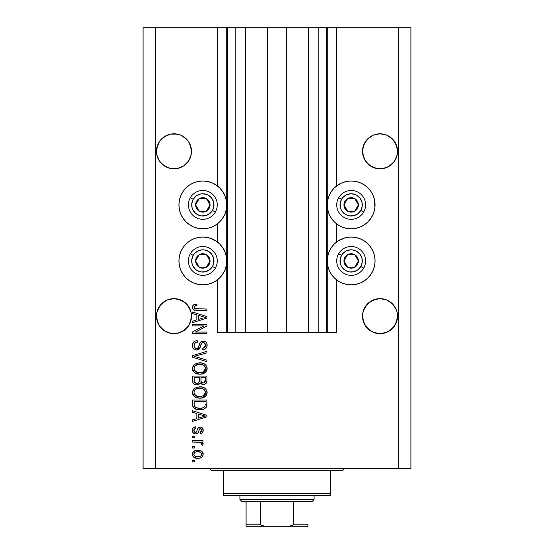 <?xml version="1.0" encoding="UTF-8"?>
<svg xmlns="http://www.w3.org/2000/svg" width="554" height="554" viewBox="0 0 554 554"><rect width="100%" height="100%" fill="white"/><g stroke="black" fill="none" stroke-linecap="round" stroke-linejoin="round"><path stroke-width="0.83" d="M227.486 332.629L217.251 332.629L217.251 279.985L217.251 332.629L226.724 332.629L226.724 27.7L217.251 27.7L217.251 185.832L217.251 27.7L155.439 27.7L155.439 468.608L398.561 468.608L398.561 27.7L327.276 27.7L327.276 332.629L326.445 332.629L326.445 27.7L286.681 27.7L286.681 332.629L267.319 332.629L267.319 27.7L227.556 27.7L227.556 332.629L226.724 332.629L226.724 27.7L227.556 27.7L227.556 332.629L235.796 332.629L235.796 27.7L235.796 332.629L245.477 332.629L245.477 27.7L245.477 332.629L267.319 332.629L267.319 27.7L286.681 27.7L286.681 332.629L308.523 332.629L308.523 27.7L308.523 332.629L318.204 332.629L318.204 27.7L318.204 332.629L326.445 332.629L227.556 332.629M217.251 241.869L217.251 223.948L217.251 241.869M227.486 27.7L155.439 27.7L155.439 468.608L143.077 468.608L143.077 27.7L143.077 468.608L410.923 468.608L398.561 468.608L398.561 27.7L410.923 27.7L410.923 468.608L410.923 27.7L336.749 27.7L336.749 185.832L336.749 27.7L326.445 27.7L326.445 332.629M326.514 27.7L327.276 27.7L327.276 332.629L336.749 332.629L336.749 279.985L336.749 332.629L326.514 332.629M336.749 241.869L336.749 223.948L336.749 241.869M326.445 27.7L227.556 27.7M191.414 149.601L191.414 149.608A17.513 17.513 0 0 0 191.414 149.601L190.161 144.615A17.513 17.513 0 0 0 190.161 144.608M180.701 135.148A17.513 17.513 0 0 0 174.011 133.805M173.956 133.805A17.513 17.513 0 0 0 167.266 135.148L161.602 138.936A17.513 17.513 0 0 0 161.595 138.943L159.42 141.589L156.81 147.904L159.42 141.589L164.254 136.762L170.57 134.144L173.984 133.805L179.974 134.864M397.447 149.601L397.447 149.608A17.513 17.513 0 0 0 397.447 149.601L396.193 144.615L397.53 151.318L397.19 154.739L394.58 161.048L392.398 163.7L386.72 167.502L380.016 168.832L373.313 167.502L367.634 163.7L363.839 158.022L362.503 151.318A17.513 17.513 0 0 1 380.016 133.805A17.513 17.513 0 0 1 397.53 151.318L397.19 154.739L394.58 161.048L389.746 165.881L386.72 167.502L380.016 168.832L373.313 167.502L370.287 165.881L365.453 161.048L362.842 154.739L362.503 151.318L363.839 144.615L362.842 147.904L365.453 141.589L363.839 144.615L367.634 138.936L365.453 141.589L367.634 138.936L373.313 135.141L370.287 136.762L373.313 135.141L380.016 133.805L386.72 135.141A17.513 17.513 0 0 0 380.044 133.805M396.193 144.615L392.398 138.936L386.72 135.141L383.43 134.144L386.72 135.141L392.398 138.936A17.513 17.513 0 0 0 392.398 138.936L394.58 141.589L397.19 147.904M379.989 133.805A17.513 17.513 0 0 0 373.299 135.148M362.586 149.601L362.842 147.904M191.158 147.904L188.547 141.589L186.366 138.936L180.687 135.141L186.366 138.936L188.547 141.589L190.161 144.615L191.497 151.318L191.158 154.739L188.547 161.048L183.713 165.881L177.398 168.499L170.57 168.499L164.254 165.881L159.42 161.048L156.81 154.739L156.47 151.318A17.513 17.513 0 0 1 173.984 133.805A17.513 17.513 0 0 1 191.497 151.318L191.158 154.739L188.547 161.048L183.713 165.881L180.687 167.502L177.398 168.499L170.57 168.499L167.28 167.502L161.602 163.7L159.42 161.048L156.81 154.739L156.47 151.318L157.807 144.615L159.42 141.589L164.254 136.762L170.57 134.144L177.398 134.144L173.984 133.805M191.414 314.43L191.165 312.74A17.513 17.513 0 0 0 191.158 312.719L190.167 309.451A17.513 17.513 0 0 0 190.161 309.43L191.165 312.74L191.414 317.864L190.161 322.85L188.547 325.877L183.713 330.71L177.398 333.321L170.57 333.321L164.254 330.71L159.42 325.877L157.807 322.85L156.47 316.147A17.513 17.513 0 0 1 173.984 298.634A17.513 17.513 0 0 1 191.497 316.147L191.4 317.996M170.59 298.966A17.513 17.513 0 0 0 164.247 301.591L167.28 299.963L173.984 298.634L180.687 299.963L183.713 301.584A17.513 17.513 0 0 0 177.377 298.966M161.616 303.744A17.513 17.513 0 0 0 161.588 303.779L157.807 309.444A17.513 17.513 0 0 0 157.8 309.451M156.553 314.43L156.81 312.733A17.513 17.513 0 0 0 156.81 312.733L159.42 306.417L164.254 301.584L161.602 303.765L167.28 299.963L164.254 301.584L167.28 299.963L173.984 298.634M397.447 314.43L397.197 312.74A17.513 17.513 0 0 0 397.19 312.719L396.193 309.444L397.197 312.74L397.447 317.864L396.193 322.85L394.58 325.877L389.746 330.71L386.72 332.324L380.016 333.66L373.313 332.324L367.634 328.529L363.839 322.85L362.503 316.147A17.513 17.513 0 0 1 380.016 298.634A17.513 17.513 0 0 1 397.53 316.147L396.193 322.85L392.398 328.529L386.72 332.324L380.016 333.66L373.313 332.324L370.287 330.71L365.453 325.877L362.842 319.561L362.842 312.719A17.513 17.513 0 0 0 362.842 312.733L363.839 309.444A17.513 17.513 0 0 0 363.839 309.437L362.842 312.733L365.453 306.417L363.839 309.444L367.634 303.765L365.453 306.417L370.287 301.584L373.313 299.963A17.513 17.513 0 0 0 370.28 301.591L367.634 303.765L373.313 299.963L370.287 301.584L373.313 299.963L380.016 298.634L386.72 299.963L389.746 301.584A17.513 17.513 0 0 0 383.41 298.966M386.72 299.963L380.016 298.634L386.72 299.963L392.412 303.779A17.513 17.513 0 0 0 392.384 303.744M396.2 309.451A17.513 17.513 0 0 0 396.193 309.43L397.19 312.733M376.623 298.966A17.513 17.513 0 0 0 376.602 298.973L380.016 298.634M362.586 314.43L362.842 312.733M183.713 301.584L186.366 303.765L180.687 299.963L183.713 301.584L177.398 298.973M336.749 185.832L342.026 182.806L346.506 181.449L351.174 180.992L355.834 181.449L360.315 182.806L364.449 185.015L368.071 187.986L371.041 191.608L373.251 195.742L374.615 200.223L375.072 204.89L374.615 209.551L373.251 214.038L371.041 218.165L368.071 221.787L364.449 224.758L360.315 226.967L355.834 228.331L351.174 228.788A23.898 23.898 0 0 1 327.276 204.89A23.898 23.898 0 0 1 351.174 180.992L354.29 181.193M337.892 241.059L342.026 238.85L346.506 237.486L351.174 237.029A23.898 23.898 0 0 1 375.072 260.927A23.898 23.898 0 0 1 351.174 284.832L346.506 284.368L342.026 283.011L337.892 280.802L334.27 277.831L331.299 274.209L329.09 270.075L327.733 265.595L327.276 260.927L327.733 256.267L329.09 251.786L331.299 247.652L334.27 244.03L337.892 241.059L344.983 237.846M198.166 181.449L202.826 180.992A23.898 23.898 0 0 1 226.724 204.89A23.898 23.898 0 0 1 202.826 228.788L198.166 228.331L193.685 226.967L189.551 224.758L185.929 221.787L182.958 218.165L180.749 214.038L179.385 209.551L178.928 204.89L179.385 200.223L180.749 195.742L182.958 191.608L185.929 187.986L189.551 185.015L193.685 182.806L198.166 181.449L202.826 180.992L207.494 181.449L211.974 182.806L216.108 185.015L219.73 187.986L222.701 191.608L224.91 195.742L226.267 200.223L226.724 204.89L226.267 209.551L224.91 214.038L222.701 218.165L219.73 221.787L216.108 224.758L211.974 226.967L207.494 228.331L202.826 228.788A23.898 23.898 0 0 1 178.928 204.89A23.898 23.898 0 0 1 202.826 180.992L205.949 181.193M202.826 237.029A23.898 23.898 0 0 1 226.724 260.927A23.898 23.898 0 0 1 202.826 284.832L198.166 284.368L193.685 283.011L189.551 280.802L185.929 277.831L182.958 274.209L180.749 270.075L179.385 265.595L178.928 260.927L179.385 256.267L180.749 251.786L182.958 247.652L185.929 244.03L189.551 241.059L193.685 238.85L198.166 237.486L202.826 237.029L207.494 237.486L211.974 238.85L216.108 241.059L219.73 244.03L222.701 247.652L224.91 251.786L226.267 256.267L226.724 260.927L226.267 265.595L224.91 270.075L222.701 274.209L219.73 277.831L216.108 280.802L211.974 283.011L207.494 284.368L202.826 284.832A23.898 23.898 0 0 1 178.928 260.927A23.898 23.898 0 0 1 202.826 237.029M191.414 317.864L191.497 316.147L190.161 322.85L188.547 325.877L183.713 330.71L177.398 333.321L170.57 333.321L164.254 330.71L159.42 325.877L156.81 319.561L156.81 312.733M394.58 306.417L396.193 309.444L392.398 303.765L394.58 306.417M190.161 309.444L186.366 303.765L188.547 306.417L191.158 312.733M380.016 133.805L383.43 134.144L380.016 133.805L373.313 135.141M370.287 301.584L376.602 298.973M389.746 301.584L392.398 303.765M392.398 328.529L386.72 332.324L389.746 330.71L394.58 325.877L397.19 319.561L396.193 322.85M157.807 309.444L161.602 303.765M164.254 301.584L167.28 299.963M186.366 328.529L180.687 332.324L183.713 330.71L188.547 325.877L191.158 319.561L190.161 322.85A17.513 17.513 0 0 1 170.57 333.321M192.529 325.884L204.011 325.884L192.529 325.884L192.529 324.388L206.947 324.388L206.947 325.981L195.451 332.068L206.947 332.068L206.947 333.563L192.529 333.563L192.529 331.964L204.011 325.884L192.529 331.964L192.529 333.563L206.947 333.563L206.947 332.068L195.451 332.068L206.947 325.981L206.947 324.388L192.529 324.388L192.529 325.884L192.529 324.388L206.947 324.388L206.947 325.981M196.808 350.038L194.08 349.297L192.577 347.226L192.411 344.546L193.678 341.998L195.313 341.001L197.21 340.682L197.397 342.178L194.953 343.168L194.08 344.962L194.461 347.448L196.227 348.535L198.131 347.822L200.022 342.815L201.698 341.333L204.772 341.34L206.095 342.254L206.905 343.646L206.871 346.956L205.305 348.978L202.826 349.671L202.639 348.175L204.717 347.379L205.451 345.294L204.558 343.023L202.757 342.58L201.324 343.535L199.426 348.757L196.538 350.045L199.98 347.822L201.684 343.03L203.152 342.559C204.71 342.753 205.479 343.667 205.451 345.294C205.382 347.081 204.447 348.044 202.639 348.175L202.826 349.671C205.569 349.463 207.002 347.988 207.134 345.246C207.037 342.67 205.721 341.278 203.186 341.056C200.922 341.306 199.606 342.601 199.225 344.948C199.08 346.901 198.173 348.099 196.497 348.549C194.835 348.341 194.011 347.372 194.025 345.634C194.156 343.528 195.285 342.372 197.397 342.178L197.21 340.682C194.149 340.862 192.529 342.469 192.342 345.509C192.418 348.265 193.817 349.782 196.538 350.045L194.856 349.719M196.483 356.956L206.947 360.162L206.947 361.72L192.529 357.178L192.529 355.626L206.947 351.312L206.947 352.856L194.212 356.326L206.947 360.162L206.947 361.72L206.947 360.162L194.212 356.326L206.947 352.856L206.947 351.312L192.529 355.626L192.529 357.178L192.529 355.626L206.947 351.312L206.947 352.856L195.514 356M192.342 368.5L193.658 365.065L196.954 363.126L202.196 363.043L205.188 364.442L206.774 366.554L206.974 369.802L205.582 372.198L202.951 373.749L199.038 374.192L195.721 373.431L192.903 370.896L192.342 368.5L194.544 372.738L199.724 374.213C203.914 374.317 206.386 372.42 207.134 368.507C206.365 364.518 203.837 362.614 199.551 362.787L194.599 364.248L192.349 368.181M192.342 392.474L193.658 389.04L196.954 387.101L202.196 387.017L205.188 388.416L206.774 390.528L206.974 393.776L205.582 396.172L202.951 397.724L199.038 398.167L195.721 397.412L192.903 394.87L192.342 392.474L194.544 396.712L199.724 398.188C203.914 398.291 206.386 396.394 207.134 392.481C206.365 388.493 203.837 386.588 199.551 386.761L194.599 388.222L192.349 392.156M192.529 412.294L196.836 413.554L192.529 412.294L192.529 410.736L206.947 415.341L206.947 416.802L192.529 421.407L192.529 419.856L196.836 418.595L196.836 413.554L196.836 418.595L192.529 419.856L192.529 421.407L206.947 416.802L206.947 415.341L192.529 410.736L192.529 412.294L192.529 410.736L206.947 415.341L206.947 416.802L192.529 421.407L192.529 419.856M194.586 461.87L192.529 461.87L192.529 460.367L194.586 460.367L194.586 461.87L194.586 460.367L192.529 460.367L192.529 461.87L192.529 460.367L194.586 460.367L194.586 461.87L192.529 461.87L194.586 461.87M209.765 238.061L216.108 241.059M216.108 185.015L217.251 185.832M360.315 238.85L364.449 241.059L368.071 244.03L371.041 247.652L373.251 251.786L374.615 256.267L375.072 260.927L374.615 265.595L373.251 270.075L371.041 274.209L368.071 277.831L364.449 280.802L360.315 283.011L355.834 284.368L351.174 284.832A23.898 23.898 0 0 1 327.276 260.927A23.898 23.898 0 0 1 351.174 237.029L355.834 237.486L360.315 238.85L364.449 241.059M374.615 200.223L374.871 208.006M197.882 458.31L194.156 457.493L192.453 455.236L192.806 452.466L194.966 450.693L199.662 450.43L202.168 451.704L203.096 453.338L203.089 455.208L202.182 456.828L200.638 457.86L197.882 458.31C200.894 458.435 202.674 457.092 203.2 454.28C202.653 451.434 200.846 450.09 197.771 450.257C194.703 450.097 192.896 451.441 192.342 454.28C192.91 457.161 194.752 458.504 197.882 458.31L197.39 458.296M194.586 448.006L192.529 448.006L192.529 446.51L194.586 446.51L194.586 448.006L194.586 446.51L192.529 446.51L192.529 448.006L192.529 446.51L194.586 446.51L194.586 448.006L192.529 448.006L194.586 448.006M200.555 442.452L192.529 442.016L192.529 440.513L203.013 440.513L203.013 442.016L201.344 442.016L203.159 443.449L202.639 445.201L201.144 444.633L201.303 443.38L200.77 442.584L197.965 442.016L200.105 442.279L201.331 443.622L201.144 444.633L202.639 445.201L203.2 443.782L201.344 442.016L203.013 442.016L203.013 440.513L192.529 440.513L192.529 442.016L192.529 440.513L203.013 440.513L203.013 442.016M194.586 437.708L192.529 437.708L192.529 436.206L194.586 436.206L194.586 437.708L194.586 436.206L192.529 436.206L192.529 437.708L192.529 436.206L194.586 436.206L194.586 437.708L192.529 437.708L194.586 437.708M195.721 433.962L194.011 433.56L192.66 432.099L192.383 429.731L193.249 427.917L195.707 426.843L195.901 428.339L194.385 428.983L193.838 430.52L194.357 432.016L195.465 432.459L196.476 432.044L197.646 428.817L198.761 427.425L200.839 427.086L202.452 428L203.166 430.984L201.988 433.166L200.209 433.775L200.022 432.272L201.275 431.711L201.704 430.41L201.275 428.907L200.25 428.54L199.482 429.128L198.007 433.041L195.721 433.962C197.619 433.796 198.699 432.702 198.948 430.68L199.551 429.004L200.423 428.526L201.704 430.41L200.022 432.272L200.209 433.775C202.168 433.498 203.166 432.355 203.2 430.354C203.173 428.339 202.175 427.231 200.209 427.03C198.325 427.397 197.252 428.623 196.995 430.707L196.414 432.12L195.465 432.459L193.838 430.52L195.901 428.339L195.707 426.843C193.575 427.113 192.453 428.304 192.342 430.416C192.418 432.619 193.547 433.796 195.721 433.962L195.375 433.948M192.529 404.309C193.117 408.229 195.548 410.057 199.814 409.801L196.227 409.295L193.339 407.405L192.55 404.96L192.529 400.057L206.947 400.057L206.898 405.279L206.233 407.329L203.817 409.129L199.814 409.801C202.889 410.029 205.174 408.907 206.684 406.414L206.947 400.057L192.529 400.057L192.529 404.309L192.529 400.057L206.947 400.057M192.536 380.958L192.529 380.522C192.55 383.313 193.962 384.767 196.76 384.885L194.26 384.261L193.034 383.056L192.529 376.083L206.947 376.083L206.912 381.311L206.053 383.382L204.807 384.227L202.875 384.49L201.213 383.88L200.299 382.904L198.851 384.441L196.76 384.885L200.299 382.904L203.325 384.511C205.728 384.296 206.933 382.98 206.947 380.556L206.947 376.083L192.529 376.083L192.529 380.522L192.529 376.083L206.947 376.083L206.912 381.304M192.529 313.585L196.836 314.845L192.529 313.585L192.529 312.027L206.947 316.632L206.947 318.093L192.529 322.705L192.529 321.147L196.836 319.887L196.836 314.845L196.836 319.887L192.529 321.147L192.529 322.705L206.947 318.093L206.947 316.632L192.529 312.027L192.529 313.585L192.529 312.027L206.947 316.632L206.947 318.093L192.529 322.705L192.529 321.147M192.342 307.269L192.563 306.009L193.547 304.887L196.836 304.16L197.023 305.656L195.126 305.926L194.191 306.646L194.094 307.823L194.669 308.613L206.947 309.028L206.947 310.524L195.507 310.427L193.235 309.513L192.342 307.269C192.827 309.734 194.433 310.815 197.162 310.524L206.947 310.524L206.947 309.028L195.112 308.834L194.025 307.338C194.461 306.03 195.465 305.476 197.023 305.656L196.836 304.16L193.36 305.019L192.363 307.685M155.439 27.7L143.077 27.7L155.439 27.7M193.685 283.011L189.551 280.802M182.958 274.209L180.749 270.075M179.385 265.595L178.928 260.927L179.385 256.267M189.551 241.059L193.685 238.85M211.974 283.011L207.494 284.368M189.551 224.758L185.929 221.787M179.385 209.551L178.928 204.89L179.385 200.223M185.929 187.986L189.551 185.015M207.494 181.449L211.974 182.806M374.615 256.267L375.072 260.927L374.615 265.595M373.251 270.075L371.041 274.209M364.449 280.802L360.315 283.011M346.506 284.368L342.026 283.011M364.449 185.015L368.071 187.986M368.071 221.787L364.449 224.758M342.026 182.806L346.506 181.449L351.174 180.992A23.898 23.898 0 0 1 375.072 204.89A23.898 23.898 0 0 1 351.174 228.788L346.506 228.331L342.026 226.967L337.892 224.758L334.27 221.787L331.299 218.165L329.09 214.038L327.733 209.551L327.276 204.89L327.733 200.223L329.09 195.742L331.299 191.608L334.27 187.986L337.892 185.015M192.612 452.867L192.813 452.459M193.388 451.711L194.101 451.115M194.966 450.693L196.815 450.298M197.293 450.264L198.249 450.264M200.396 450.617L200.867 450.804M201.441 451.115L203.2 454.28M203.179 454.751L203.096 455.194M202.75 456.074L202.937 455.686M202.736 456.094L202.196 456.808M202.175 456.835L201.462 457.431M195.043 457.902L194.641 457.743M194.163 457.493L193.408 456.905M192.446 455.215L192.37 454.786M203.179 453.809L203.096 453.338M198.415 451.773L197.778 451.752C199.856 451.579 201.164 452.403 201.704 454.245C201.199 456.129 199.89 456.988 197.778 456.808L199.918 456.503M194.911 456.143L197.778 456.808C195.694 456.988 194.385 456.157 193.838 454.322L194.703 455.99M196.095 451.925L197.12 451.773M201.351 453.11L201.566 453.511M200.984 455.859L201.684 453.927L200.534 452.355M200.846 452.576L200.049 452.112M200.306 452.223L197.778 451.752C195.659 451.572 194.343 452.431 193.838 454.322L193.865 454.64M199.724 456.565L200.804 456.018M200.873 455.963L201.49 455.194M194.669 452.604L193.858 453.989M202.639 445.201L201.144 444.633L201.331 443.622L201.144 444.633M200.105 442.279L199.578 442.161M192.529 442.016L197.965 442.016M193.242 427.917L194.011 427.363M193.249 427.91L193.665 427.57M194.385 427.182L193.699 427.543M194.406 427.176L195.043 426.975M195.707 426.843L195.901 428.339L195.098 428.533M193.969 429.675L193.865 430.922M194.869 432.355L195.465 432.459L194.419 432.078L193.886 431.095M196.753 431.441L195.721 432.445M196.76 431.434L196.995 430.707M197.189 430.091L197.349 429.592M197.951 428.221L198.761 427.425M198.609 427.529L199.641 427.079M200.846 427.086L201.981 427.57M203.034 431.601L202.792 432.196M202.452 432.722L201.434 433.47M201.427 433.47L200.825 433.657M200.209 433.775L200.368 432.21M201.275 431.711L201.656 429.772M201.587 429.482L201.033 428.699M200.735 428.567L200.25 428.54M199.925 428.651L199.454 429.191M199.419 429.267L199.177 429.946M199.121 430.126L198.948 430.687M198.761 431.289L198.574 431.843M198.561 431.891L198.187 432.771M193.671 433.353L192.66 432.106M193.228 432.965L193.99 433.553M199.253 429.71L199.551 429.004M200.209 427.03L199.094 427.245M193.865 430.943L193.838 430.52M195.486 428.415L195.901 428.339M202.48 416.892L198.519 418.097L205.444 416.075L202.48 416.892L205.444 416.075L202.716 415.403L205.444 416.075L204.592 416.283M198.519 414.046L202.716 415.403L198.519 414.046L198.519 418.097L198.519 414.046M206.884 405.41L206.822 405.853M206.22 407.342L205.562 408.076M204.717 408.686L202.508 409.531M201.843 409.655L200.867 409.766M200.832 409.766L200.326 409.787M199.17 409.787L199.814 409.801M199.052 409.78L198.561 409.745M198 409.69L197.252 409.565M196.234 409.295L195.742 409.122M193.014 406.844L192.799 406.29M192.785 406.241L192.633 405.597M192.619 405.514L192.55 404.974M195.465 409.004L197.231 409.558M206.94 404.621L206.947 404.122M205.215 405.119L205.264 404.088M204.571 406.761L202.383 408.021M201.303 408.222L203.678 407.488L204.973 406.13C203.727 407.779 202.016 408.506 199.835 408.298L201.331 408.215M196.054 407.612L198.159 408.187M194.322 405.438L194.489 406.027M194.212 401.553L205.264 401.553L194.212 401.553L194.232 404.69L194.212 401.553M197.605 408.097L199.835 408.298L196.317 407.723C194.786 407.045 194.087 405.847 194.212 404.129M194.613 406.324L195.562 407.342M195.41 407.238L197.169 408M196.317 387.308L196.968 387.094M200.915 386.824L202.175 387.017M204.71 388.049L205.167 388.396M206.483 389.94L206.767 390.515M206.981 391.166L207.099 391.796M201.684 398.028L207.071 393.333M201.033 398.118L200.382 398.167M199.724 398.188L199.031 398.167M198.318 398.104L197.03 397.869M195.735 397.412L195.361 397.232M193.602 395.868L192.48 393.728M192.467 393.679L192.383 393.208M192.383 391.74L193.658 389.04M192.48 391.228L192.37 391.844M203.56 397.488L205.139 396.567M205.534 396.228L206.49 394.988M204.758 394.656L205.451 392.495L204.648 390.106L203.498 389.095L199.523 388.257C202.854 388.029 204.828 389.441 205.451 392.495L203.027 396.062L204.004 395.473L200.603 396.65M194.53 394.372L196.421 396.068L199.765 396.685C196.545 396.851 194.627 395.445 194.025 392.461L194.53 394.372L197.778 396.505L196.642 396.158M195.846 389.199L194.509 390.612L194.025 392.461C194.586 389.566 196.421 388.167 199.523 388.257L197.965 388.382M195.825 389.213L198.554 388.306L196.4 388.88M194.142 393.451L194.302 393.915M194.509 390.605L194.295 391.034M206.94 380.937L206.864 381.671M206.663 382.419L206.067 383.368M206.026 383.403L204.073 384.441M202.48 384.428L201.241 383.894M201.213 383.88L201.594 384.109M198.249 384.684L197.847 384.788M195.887 384.822L195.05 384.621M194.911 384.573L193.034 383.049M192.57 381.387L192.536 380.972M199.267 380.342L199.267 380.342C199.392 382.212 198.554 383.229 196.746 383.389C198.554 383.229 199.392 382.212 199.267 380.342L199.267 377.579L199.267 380.342M199.225 381.194L199.267 380.626M195.167 382.987L196.746 383.389L194.586 382.392M205.222 381.104L205.264 380.037C205.492 381.824 204.765 382.814 203.083 383.015L204.592 382.544L205.188 381.374M202.432 382.952L203.083 383.015L201.095 381.699L200.957 377.579L205.264 377.579L205.264 380.037L205.264 377.579L200.957 377.579L201.047 381.519L202.342 382.925M204.087 382.842L205.264 380.037M201.372 382.267L202.764 383.001M194.212 377.579L199.267 377.579L194.212 377.579L194.392 382.004L194.212 377.579M194.468 382.177L195.333 383.084L197.037 383.375L198.36 382.918L199.135 381.761M194.267 381.477L194.392 382.004M200.957 380.224L200.977 380.972M203.083 383.015L203.623 382.966M196.317 363.334L196.968 363.119M200.915 362.849L202.175 363.043M204.71 364.075L205.167 364.421M206.427 365.862L206.774 366.554M206.981 367.184L207.099 367.821M201.684 374.054L207.071 369.359M201.033 374.144L200.382 374.192M199.724 374.213L199.031 374.192M198.318 374.13L197.03 373.895M195.714 373.431L195.361 373.257M193.602 371.893L192.903 370.903M192.889 370.875L192.48 369.753M192.467 369.705L192.383 369.234M192.383 367.766L193.658 365.065M192.48 367.254L192.37 367.87M203.56 373.514L205.139 372.593M205.534 372.246L206.49 371.014M204.758 370.681L205.451 368.521L204.648 366.132L203.498 365.121L199.523 364.283C202.854 364.054 204.828 365.46 205.451 368.521L203.027 372.087L204.433 371.09M202.245 372.371L200.603 372.676M194.53 370.397L196.421 372.087L199.765 372.71C196.545 372.877 194.627 371.471 194.025 368.486L194.53 370.397L197.778 372.53L196.642 372.184M196.4 364.906L198.554 364.331L195.091 365.862L194.025 368.486C194.586 365.592 196.421 364.186 199.523 364.283L197.965 364.407M204.945 366.561L204.648 366.132M202.231 372.378L204.419 371.104M194.142 369.476L194.302 369.94M192.529 357.178L206.947 361.72L192.529 357.178M194.212 356.326L194.863 356.167M192.356 345.024L192.342 345.509M192.411 344.533L193.173 342.587M193.671 342.005L194.267 341.52M195.34 340.994L195.763 340.869M197.21 340.682L197.397 342.178M197.39 342.185L194.966 343.155M194.08 344.969L194.052 346.167M194.073 346.298L194.149 346.707M196.227 348.535L196.802 348.535M197.106 348.48L198.034 347.933M198.484 347.247L198.685 346.735M198.692 346.714L198.934 345.945M201.033 341.707L200.465 342.199M201.047 341.693L201.704 341.333M201.961 341.243L203.186 341.056M204.384 341.209L204.772 341.347L204.384 341.209M205.202 341.548L205.582 341.797M206.095 342.254L206.843 343.48M206.919 343.681L207.085 344.436M207.134 345.246L207.12 344.837M207.078 346.105L206.877 346.936M206.871 346.97L206.455 347.822M205.305 348.978L204.627 349.325M204.114 349.491L203.692 349.588M202.826 349.671L202.639 348.175L203.207 348.099M203.872 347.912L205.451 345.294L205.215 343.916M205.34 344.29L205.056 343.591M203.401 342.566L201.843 342.905M201.843 342.912L201.483 343.265M201.178 343.854L200.95 344.491M200.922 344.588L201.074 344.11M200.596 345.834L200.728 345.322M199.405 348.785L199.066 349.145M199.031 349.172L198.637 349.477M197.84 349.851L197.473 349.955M194.087 349.297L193.478 348.785M193.422 348.722L192.785 347.767M192.356 345.945L192.39 346.375M200.811 344.969L200.908 344.623M205.617 341.818L204.772 341.34M199.558 343.861L199.44 344.221M206.947 332.068L206.947 333.563L192.529 333.563L192.529 331.964M203.387 316.895L205.444 317.366L204.592 317.574M203.117 317.989L198.519 319.388L198.519 315.337L202.716 316.694L198.519 315.337L198.519 319.388L202.48 318.183M193.755 304.762L195.015 304.326M196.836 304.16L197.023 305.656L196.538 305.683M196.061 305.725L195.14 305.919M195.119 305.926L194.551 306.224M194.032 307.214L194.101 306.868M194.025 307.338L194.094 307.823M194.482 308.46L195.791 308.966M196.074 308.993L197.044 309.028M206.947 309.028L206.947 310.524L197.162 310.524M194.565 310.226L193.928 309.984M192.716 308.862L192.529 308.44M192.425 308.086L192.363 307.699M195.347 308.89L194.883 308.744M195.853 456.572L198.103 456.808M200.333 456.323L200.873 455.956M201.608 454.889L201.677 453.92M194.225 453.082L193.935 453.671M198.491 408.229L199.392 408.291M199.835 408.298L200.576 408.284M202.743 407.917L203.422 407.633M203.678 407.488L204.045 407.245M205.409 393.063L205.423 391.983M205.326 391.477L205.167 390.986M204.938 390.528L204.648 390.106M200.548 388.292L198.554 388.306M194.295 391.041L194.142 391.498M194.025 392.461L194.052 392.959M198.768 396.643L200.188 396.678M194.212 380.556L194.246 381.291M205.409 369.089L205.423 368.008M205.326 367.503L205.167 367.011M200.548 364.317L198.554 364.331M194.509 366.63L194.142 367.524M194.025 368.486L194.052 368.985M198.768 372.669L200.188 372.704M204.551 317.587L205.444 317.366L204.073 317.075M397.447 153.036L397.53 151.318A17.513 17.513 0 0 1 380.016 168.832A17.513 17.513 0 0 1 362.503 151.318L362.586 153.036M191.414 153.036L191.497 151.318A17.513 17.513 0 0 1 173.984 168.832A17.513 17.513 0 0 1 156.47 151.318L156.553 153.036M156.553 149.601L156.81 147.904M167.28 332.324L164.254 330.71L167.28 332.324A17.513 17.513 0 0 1 156.81 319.561L157.807 322.85M191.497 316.147A17.513 17.513 0 0 1 173.984 333.66A17.513 17.513 0 0 1 156.47 316.147L156.553 317.864M373.313 332.324L370.287 330.71L373.313 332.324A17.513 17.513 0 0 1 363.839 322.85L362.842 319.575M397.447 317.864L397.53 316.147A17.513 17.513 0 0 1 380.016 333.66A17.513 17.513 0 0 1 362.503 316.147L362.586 317.864M389.746 330.71L386.72 332.324M376.602 333.321A17.513 17.513 0 0 0 397.19 319.561M183.713 330.71L180.687 332.324M170.57 168.499L164.254 165.881L170.57 168.499M177.377 168.499A17.513 17.513 0 0 0 183.72 165.875L180.687 167.502L183.713 165.881L188.547 161.048L191.158 154.739A17.513 17.513 0 0 0 191.158 154.739M156.81 154.739A17.513 17.513 0 0 0 156.81 154.746L157.807 158.022A17.513 17.513 0 0 1 157.8 158.015M362.842 154.739A17.513 17.513 0 0 0 362.842 154.746L363.833 158.015A17.513 17.513 0 0 0 363.839 158.035M376.602 168.499L370.287 165.881L376.602 168.499A17.513 17.513 0 0 1 370.28 165.875M383.41 168.499A17.513 17.513 0 0 0 389.739 165.881L386.72 167.502L389.746 165.881L394.58 161.048L397.19 154.739A17.513 17.513 0 0 0 397.19 154.739M389.753 165.875L386.72 167.502M183.713 165.881L180.687 167.502M164.247 165.875L164.247 165.875A17.513 17.513 0 0 0 170.59 168.499M209.135 206.448L210.042 204.89A7.209 7.209 0 0 1 209.073 208.491L208.235 208.013L209.135 206.448L208.235 208.013L209.073 208.491L209.793 206.753L209.793 203.02L207.93 199.786L206.434 198.644L202.826 197.674L200.963 197.923L197.73 199.786L196.58 201.282L195.86 203.02L195.86 206.753L196.58 208.491L199.225 211.136L200.963 211.857L204.696 211.857L207.93 209.987L209.073 208.491A7.209 7.209 0 0 1 195.617 204.89A7.209 7.209 0 0 1 206.434 198.644L199.225 198.644L197.432 201.739L195.617 204.89L199.225 211.136L206.434 211.136L208.235 208.013L206.434 211.136L199.225 211.136L195.617 204.89L197.432 201.739L199.225 198.644L206.434 198.644A7.209 7.209 0 0 1 210.042 204.89L206.434 198.644L210.042 204.89L209.135 206.448M193.194 199.322A11.128 11.128 0 0 1 208.394 195.25A11.128 11.128 0 0 1 212.466 210.451L215.319 212.099A14.425 14.425 0 0 0 210.042 192.397A14.425 14.425 0 0 0 190.341 197.674L193.194 199.322L196.054 196.061L199.946 194.142L202.099 193.789L206.407 194.35L208.394 195.25L211.656 198.117L213.574 202.009L213.858 206.337L212.466 210.451L209.599 213.712L205.707 215.638L201.379 215.922L197.266 214.523L195.493 213.255L192.847 209.807L192.079 207.771L191.795 203.436L193.194 199.322L190.341 197.674A14.425 14.425 0 0 1 210.042 192.397A14.425 14.425 0 0 1 215.319 212.099A14.425 14.425 0 0 1 195.617 217.376A14.425 14.425 0 0 1 190.341 197.674A14.425 14.425 0 0 0 195.617 217.376A14.425 14.425 0 0 0 215.319 212.099L212.466 210.451A11.128 11.128 0 0 1 197.266 214.523A11.128 11.128 0 0 1 193.194 199.322M357.482 206.448L358.383 204.89A7.209 7.209 0 0 1 357.42 208.491L356.582 208.013L357.482 206.448L356.582 208.013L357.42 208.491L358.14 206.753L358.14 203.02L356.27 199.786L354.775 198.644L351.174 197.674L349.304 197.923L346.07 199.786L344.927 201.282L343.958 204.89L344.207 206.753L346.07 209.987L347.566 211.136L349.304 211.857L353.036 211.857L354.775 211.136L357.42 208.491A7.209 7.209 0 0 1 343.958 204.89A7.209 7.209 0 0 1 354.775 198.644L347.566 198.644L343.958 204.89L347.566 211.136L354.775 211.136L356.582 208.013L354.775 211.136L347.566 211.136L343.958 204.89L347.566 198.644L354.775 198.644A7.209 7.209 0 0 1 358.383 204.89L354.775 198.644L358.383 204.89L357.482 206.448M341.534 199.322A11.128 11.128 0 0 1 356.734 195.25A11.128 11.128 0 0 1 360.806 210.451L363.659 212.099A14.425 14.425 0 0 0 358.383 192.397A14.425 14.425 0 0 0 338.681 197.674L341.534 199.322L342.808 197.549L346.25 194.911L350.447 193.789L354.747 194.35L356.734 195.25L359.996 198.117L361.921 202.009L362.205 206.337L360.806 210.451L357.946 213.712L354.054 215.638L349.719 215.922L345.606 214.523L343.833 213.255L341.195 209.807L340.426 207.771L340.142 203.436L341.534 199.322L338.681 197.674A14.425 14.425 0 0 1 358.383 192.397A14.425 14.425 0 0 1 363.659 212.099A14.425 14.425 0 0 1 343.958 217.376A14.425 14.425 0 0 1 338.681 197.674A14.425 14.425 0 0 0 343.958 217.376A14.425 14.425 0 0 0 363.659 212.099L360.806 210.451A11.128 11.128 0 0 1 345.606 214.523A11.128 11.128 0 0 1 341.534 199.322M357.482 262.492L358.383 260.927A7.209 7.209 0 0 1 357.42 264.535L356.582 264.05L357.482 262.492L356.582 264.05L357.42 264.535L358.14 262.797L358.14 259.064L356.27 255.83L354.775 254.688L353.036 253.961L349.304 253.961L346.07 255.83L344.927 257.326L343.958 260.927L344.207 262.797L346.07 266.031L347.566 267.173L351.174 268.143L353.036 267.894L356.27 266.031L357.42 264.535A7.209 7.209 0 0 1 343.958 260.927A7.209 7.209 0 0 1 354.775 254.688L347.566 254.688L343.958 260.927L347.566 267.173L354.775 267.173L356.582 264.05L354.775 267.173L347.566 267.173L343.958 260.927L347.566 254.688L354.775 254.688A7.209 7.209 0 0 1 358.383 260.927L354.775 254.688L358.383 260.927L357.482 262.492M341.534 255.366A11.128 11.128 0 0 1 356.734 251.294A11.128 11.128 0 0 1 360.806 266.495L363.659 268.143A14.425 14.425 0 0 0 358.383 248.441A14.425 14.425 0 0 0 338.681 253.718L341.534 255.366L342.808 253.594L346.25 250.948L350.447 249.826L352.621 249.896L356.734 251.294L359.996 254.154L361.921 258.053L362.205 262.381L360.806 266.495L357.946 269.756L354.054 271.675L349.719 271.959L345.606 270.567L343.833 269.292L341.195 265.851L340.426 263.808L340.142 259.48L341.534 255.366L338.681 253.718A14.425 14.425 0 0 1 358.383 248.441A14.425 14.425 0 0 1 363.659 268.143A14.425 14.425 0 0 1 343.958 273.42A14.425 14.425 0 0 1 338.681 253.718A14.425 14.425 0 0 0 343.958 273.42A14.425 14.425 0 0 0 363.659 268.143L360.806 266.495A11.128 11.128 0 0 1 345.606 270.567A11.128 11.128 0 0 1 341.534 255.366M209.135 262.492L210.042 260.927A7.209 7.209 0 0 1 209.073 264.535L208.235 264.05L209.135 262.492L208.235 264.05L209.073 264.535L209.793 262.797L209.793 259.064L207.93 255.83L206.434 254.688L204.696 253.961L200.963 253.961L197.73 255.83L196.58 257.326L195.86 259.064L195.86 262.797L197.73 266.031L199.225 267.173L202.826 268.143L204.696 267.894L207.93 266.031L209.073 264.535A7.209 7.209 0 0 1 195.617 260.927A7.209 7.209 0 0 1 206.434 254.688L199.225 254.688L197.432 257.783L195.617 260.927L199.225 267.173L206.434 267.173L208.235 264.05L206.434 267.173L199.225 267.173L195.617 260.927L197.432 257.783L199.225 254.688L206.434 254.688A7.209 7.209 0 0 1 210.042 260.927L206.434 254.688L210.042 260.927L209.135 262.492M193.194 255.366A11.128 11.128 0 0 1 208.394 251.294A11.128 11.128 0 0 1 212.466 266.495L215.319 268.143A14.425 14.425 0 0 0 210.042 248.441A14.425 14.425 0 0 0 190.341 253.718L193.194 255.366L194.461 253.594L197.91 250.948L202.099 249.826L204.281 249.896L208.394 251.294L211.656 254.154L213.574 258.053L213.858 262.381L212.466 266.495L209.599 269.756L205.707 271.675L201.379 271.959L197.266 270.567L195.493 269.292L192.847 265.851L192.079 263.808L191.795 259.48L193.194 255.366L190.341 253.718A14.425 14.425 0 0 1 210.042 248.441A14.425 14.425 0 0 1 215.319 268.143A14.425 14.425 0 0 1 195.617 273.42A14.425 14.425 0 0 1 190.341 253.718A14.425 14.425 0 0 0 195.617 273.42A14.425 14.425 0 0 0 215.319 268.143L212.466 266.495A11.128 11.128 0 0 1 197.266 270.567A11.128 11.128 0 0 1 193.194 255.366M209.01 468.608A2.064 2.064 0 0 1 211.067 470.671A2.064 2.064 0 0 0 209.01 468.608M342.933 470.671A2.064 2.064 0 0 1 344.99 468.608A2.064 2.064 0 0 0 342.933 470.671L223.428 470.671L223.428 493.337L330.572 493.337L330.572 470.671L211.067 470.671L223.428 470.671L223.428 495.394L330.572 495.394L223.428 495.394L223.428 493.337L330.572 493.337L330.572 470.671L342.933 470.671M330.572 495.394L330.572 493.337L330.572 495.394M246.094 524.922L246.094 501.578L246.094 524.236L260.519 524.236L261.308 525.407L262.644 525.975L265.525 526.3L307.906 526.3L288.475 526.3L291.356 525.975L292.692 525.407L293.481 524.236L307.906 524.236L307.906 526.3L307.906 524.236L293.481 524.236L293.481 501.578L312.027 501.578L314.083 499.514L239.917 499.514L241.973 501.578L293.481 501.578L241.973 501.578L239.917 499.514L314.083 499.514L314.083 495.394L314.083 499.514L312.027 501.578L293.481 501.578L293.481 524.236L292.692 525.407L288.475 526.3L265.525 526.3L261.308 525.407L260.519 524.236L260.519 501.578L260.519 524.236L246.094 524.236L246.094 526.3L265.525 526.3L246.094 526.3M239.917 495.394L239.917 499.514L239.917 495.394M307.906 524.236L307.906 526.231"/></g></svg>
